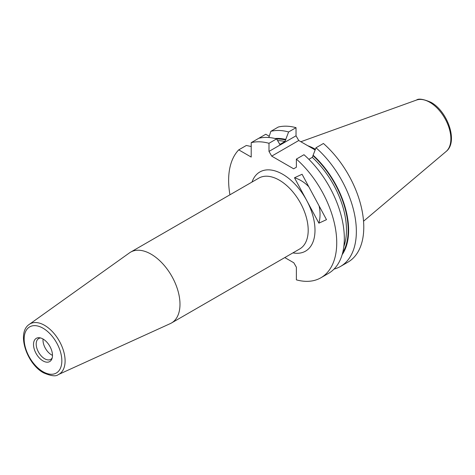 <?xml version="1.0" encoding="UTF-8"?>
<svg xmlns="http://www.w3.org/2000/svg" width="475" height="475" viewBox="0 0 475 475"><rect width="100%" height="100%" fill="white"/><g stroke="black" fill="none" stroke-linecap="round" stroke-linejoin="round"><path stroke-width="0.71" d="M51.508 354.861A12.029 6.947 60 0 1 43.059 339.025A12.029 6.947 60 0 0 51.508 354.861A12.029 6.947 60 0 0 52.488 355.359A12.029 6.947 60 0 1 51.508 354.861M52.203 357.924A12.029 6.947 60 0 1 50.718 359.385A12.029 6.947 60 0 1 44.703 358.785A12.029 6.947 60 0 1 36.842 348.187A12.029 6.947 60 0 1 38.689 338.55A12.029 6.947 60 0 1 40.696 337.986M42.999 360.905A13.419 7.748 60 0 1 33.672 346.548A13.419 7.748 60 0 1 39.615 337.761A13.419 7.748 60 0 1 42.999 338.99A13.419 7.748 60 0 1 51.864 358.975A13.419 7.748 60 0 1 42.999 360.905M307.812 145.748A53.467 30.869 60 0 1 315.168 149.156A53.467 30.869 60 0 1 315.418 149.304M151.068 254.161A40.897 23.613 60 0 1 177.787 290.201A40.897 23.613 60 0 1 171.517 322.97A40.897 23.613 60 0 1 170.347 323.576L58.259 374.621A29.04 16.767 60 0 0 63.751 351.66A29.04 16.767 60 0 0 44.567 325.327A29.04 16.767 60 0 0 29.26 324.395L129.515 252.848A40.897 23.613 60 0 1 130.625 252.136A40.897 23.613 60 0 1 151.068 254.161M229.942 194.797A76.439 44.133 60 0 1 238.735 149.863L251.21 157.065L251.21 142.66A76.439 44.133 60 0 1 268.987 143.29L268.987 151.418L271.706 156.132L293.651 168.797L296.37 167.23L296.37 159.101A76.439 44.133 60 0 1 334.851 225.364A76.439 44.133 60 0 1 320.898 277.768A76.439 44.133 60 0 1 296.37 279.852L296.37 267.205L293.823 262.788L284.792 257.575M251.21 146.514L246.329 145.475L238.735 149.863M269.236 136.242L265.78 134.247L258.804 138.273A76.439 44.133 60 0 1 276.581 138.902L268.987 143.29M296.37 159.101L303.964 154.713A76.439 44.133 60 0 1 342.439 220.982A76.439 44.133 60 0 1 328.492 273.386L320.898 277.768M315.994 147.773A76.439 44.133 60 0 1 354.475 214.035A76.439 44.133 60 0 1 340.522 266.439L347.943 262.152A76.439 44.133 60 0 0 361.897 209.754A76.439 44.133 60 0 0 323.422 143.486L315.994 147.773L312.318 157.338L308.875 159.327M313.173 155.266A69.516 40.137 60 0 1 342.137 254.707M340.522 266.439A76.439 44.133 60 0 1 334.032 269.087M318.903 223.167L326.491 219.658L302.076 174.26L294.494 177.763L318.903 223.167A33.678 27.461 65.2 0 0 319.075 205.871M258.804 138.273L251.21 142.66M276.581 138.902L279.407 143.693L280.256 144.228L284.935 141.526L288.61 131.961A76.439 44.133 60 0 0 270.833 131.332L268.826 137.512M279.781 144.323L280.256 144.228A67.658 39.063 60 0 0 279.472 144.056M275.055 138.51A69.516 40.137 60 0 1 285.784 139.454M270.833 131.332L278.255 127.045A76.439 44.133 60 0 1 296.032 127.674L288.61 131.961M296.032 127.674L296.032 135.803L298.751 140.517L315.157 149.987M298.751 140.517L271.706 156.132M296.032 135.803L268.987 151.418M308.774 186.717A33.678 27.461 65.2 0 0 294.494 177.763M429.774 102.291A29.83 17.225 60 0 1 448.822 127.169A29.83 17.225 60 0 1 446.15 151.454C458.452 141.906 447.664 111.304 430.926 102.291C423.373 99.073 418.558 98.331 416.48 100.065A29.83 17.225 60 0 1 429.774 102.291M130.625 252.136L258.827 178.119A40.897 23.613 60 0 1 279.276 180.144A40.897 23.613 60 0 1 305.995 216.184A40.897 23.613 60 0 1 299.725 248.953L171.517 322.97M252.023 182.044A45.707 26.392 60 0 1 282.678 174.248A45.707 26.392 60 0 1 306.696 200.468A45.707 26.392 60 0 1 292.921 252.878M42.999 328.195A26.642 15.384 60 0 1 61.839 360.828A26.642 15.384 60 0 1 42.999 371.705A26.642 15.384 60 0 1 24.16 339.073A26.642 15.384 60 0 1 42.999 328.195M312.318 157.338A67.658 39.063 60 0 1 343.823 246.572M313.173 155.824A68.863 39.757 60 0 1 342.665 252.777M277.715 140.606A67.658 39.063 60 0 1 284.935 141.526M276.664 139.027A68.863 39.757 60 0 1 285.784 140.012M446.15 151.454L363.541 221.213M29.26 324.395C16.34 332.743 26.742 363.856 43.498 372.804C51.033 376.046 55.949 376.651 58.259 374.621M416.48 100.065L300.859 141.734"/></g></svg>
